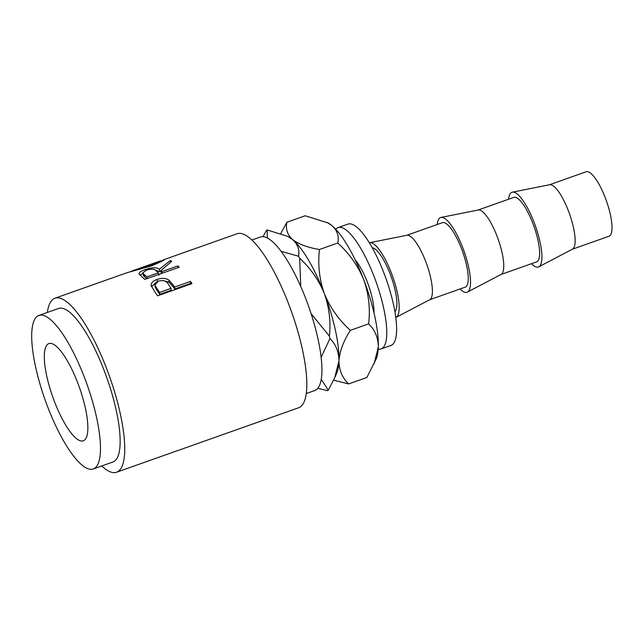 <?xml version="1.0" encoding="UTF-8"?>
<svg xmlns="http://www.w3.org/2000/svg" width="644" height="644" viewBox="0 0 644 644"><rect width="100%" height="100%" fill="white"/><g stroke="black" fill="none" stroke-linecap="round" stroke-linejoin="round"><path stroke-width="0.97" d="M54.329 401.22A51.576 14.152 -109.5 0 0 83.301 440.818A51.576 14.152 -109.5 0 0 77.844 383.172A51.576 14.152 -109.5 0 0 48.872 343.582A51.576 14.152 -109.5 0 0 54.329 401.22M394.909 311.752A34.204 9.386 -109.5 0 0 390.24 274.199A34.204 9.386 -109.5 0 0 372.264 247.811M395.786 317.5A39.63 10.876 -109.5 0 0 396.068 317.371L429.717 299.702A34.204 9.386 -109.5 0 0 425.756 261.625A34.204 9.386 -109.5 0 0 406.903 235.269L369.632 242.716A39.63 10.876 -109.5 0 0 369.326 242.788M396.068 317.371A39.63 10.876 -109.5 0 0 391.48 273.249A39.63 10.876 -109.5 0 0 369.632 242.716M429.548 299.79L465.226 287.152A34.204 9.386 -109.5 0 0 461.611 248.93A34.204 9.386 -109.5 0 0 442.396 222.671L406.718 235.31M460.049 288.987A39.63 10.876 -109.5 0 0 467.431 292.102L501.08 274.433A34.204 9.386 -109.5 0 0 497.12 236.356A34.204 9.386 -109.5 0 0 478.275 210L441.003 217.439A39.63 10.876 -109.5 0 0 437.22 224.506M467.431 292.102A39.63 10.876 -109.5 0 0 462.843 247.98A39.63 10.876 -109.5 0 0 441.003 217.439M500.919 274.521L536.597 261.883A34.204 9.386 -109.5 0 0 532.974 223.661A34.204 9.386 -109.5 0 0 513.767 197.402L478.089 210.041M531.421 263.718A39.63 10.876 -109.5 0 0 538.803 266.825L572.452 249.164A34.204 9.386 -109.5 0 0 568.491 211.087A34.204 9.386 -109.5 0 0 549.638 184.731L512.366 192.17A39.63 10.876 -109.5 0 0 508.591 199.238M538.803 266.825A39.63 10.876 -109.5 0 0 534.214 222.711A39.63 10.876 -109.5 0 0 512.366 192.17M572.291 249.244L608.983 236.251A34.204 9.386 -109.5 0 0 605.368 198.03A34.204 9.386 -109.5 0 0 586.153 171.771L549.453 184.764M335.774 229.272A64.368 17.662 70.5 0 1 338.116 227.598L347.953 224.112A64.368 17.662 70.5 0 1 384.114 273.523A64.368 17.662 70.5 0 1 390.924 345.466L381.079 348.951A64.368 17.662 70.5 0 1 378.213 349.12M338.116 227.598A64.368 17.662 70.5 0 1 374.269 277.009A64.368 17.662 70.5 0 1 381.079 348.951M306.262 393.54L314.715 390.554A81.434 22.339 -109.5 0 0 306.101 299.541A81.434 22.339 -109.5 0 0 260.353 237.024L251.901 240.019M151.3 286.129C150.696 283.271 152.612 281.042 157.064 279.448C161.725 277.822 165.669 278.039 168.889 280.1L173.478 285.389A92.293 25.317 -109.5 0 1 174.621 287.071L190.519 281.436A92.293 25.317 -109.5 0 1 191.96 283.626L157.506 295.821A92.293 25.317 -109.5 0 0 154.375 291.16L151.155 285.469M139.128 274.191C138.653 272.726 140.682 271.196 145.222 269.611C152.226 267.244 156.927 267.147 159.318 269.305L170.29 260.595A92.293 25.317 -109.5 0 1 171.731 261.319L160.895 270.617A92.293 25.317 -109.5 0 1 161.958 271.567L177.857 265.94A92.293 25.317 -109.5 0 1 179.177 267.212L144.731 279.407A92.293 25.317 -109.5 0 0 141.817 276.719L139.04 273.933M160.855 261.223L164.365 259.572M163.681 260.176L163.552 259.814C165.902 259.443 161.821 261.488 151.308 265.94L127.415 272.597M101.72 465.966A92.293 25.317 -109.5 0 0 116.572 472.229A92.293 25.317 -109.5 0 0 106.807 369.076A92.293 25.317 -109.5 0 0 54.965 298.228L127.971 272.38M116.572 472.229L298.655 407.757A92.293 25.317 -109.5 0 0 288.89 304.612A92.293 25.317 -109.5 0 0 237.048 233.764L164.019 259.621M54.965 298.228A92.293 25.317 -109.5 0 0 47.358 312.445M93.267 468.961L112.95 461.99A81.434 22.339 -109.5 0 0 104.328 370.976A81.434 22.339 -109.5 0 0 58.588 308.468L38.906 315.439A81.434 22.339 -109.5 0 0 47.519 406.445A81.434 22.339 -109.5 0 0 93.267 468.961A81.434 22.339 -109.5 0 0 84.646 377.948A81.434 22.339 -109.5 0 0 38.906 315.439M355.255 259.991A34.204 9.386 70.5 0 1 367.394 282.289A34.204 9.386 70.5 0 1 374.019 312.984M267.389 238.03L267.099 229.948A86.079 23.619 70.5 0 0 266.471 230.431L262.977 236.678M267.099 229.948L287.788 236.404L292.642 239.6C297.786 244.318 299.734 249.864 298.494 256.223L281.106 251.321M300.748 286.508L299.653 258.188C310.529 268.266 318.772 280.092 324.367 293.656C329.237 307.526 330.919 321.678 329.398 336.096L311.084 313.668M298.494 256.223A86.079 23.619 70.5 0 1 299.653 258.188M321.131 357.348L329.929 338.543C335.846 344.419 338.857 351.866 338.953 360.873L334.727 377.738L328.287 390.175L321.227 379.324M329.398 336.096A86.079 23.619 70.5 0 1 329.929 338.543M317.758 388.34L327.659 390.658A86.079 23.619 70.5 0 0 328.287 390.175M287.788 236.404L288.705 236.887A75.227 20.64 70.5 0 1 292.642 239.6A75.227 20.64 70.5 0 1 324.367 293.656A75.227 20.64 70.5 0 1 338.953 360.873A75.227 20.64 70.5 0 1 336.836 372.82L334.727 377.738M333.632 380.185L348.646 383.937C342.318 377.923 339.082 370.236 338.953 360.873C339.654 351.318 343.453 341.143 350.352 330.348C338.897 320.004 330.235 307.768 324.367 293.656C319.335 279.206 317.701 264.491 319.48 249.494C307.816 247.586 298.864 244.285 292.642 239.6C287.321 234.674 285.405 228.878 286.894 222.236L280.808 233.458M286.894 222.236L305.167 215.764L328.078 222.953A75.227 20.64 70.5 0 1 332.006 225.658A75.227 20.64 70.5 0 1 363.739 279.713A75.227 20.64 70.5 0 1 378.318 346.931A75.227 20.64 70.5 0 1 376.209 358.877L366.911 377.464L348.646 383.937M327.152 222.462L332.006 225.658C337.327 230.592 339.243 236.38 337.754 243.029C349.209 253.374 357.871 265.602 363.739 279.713C368.771 294.163 370.397 308.887 368.626 323.876C374.953 329.881 378.181 337.569 378.318 346.931L374.1 363.804M337.754 243.029L319.48 249.494M368.626 323.876L350.352 330.348M150.406 266.254L150.229 265.69C158.73 262.18 162.006 260.635 160.05 261.045M161.04 261.746L160.485 260.868L131.545 271.116L150.229 265.69M130.957 271.526L130.402 271.671M140.086 275.238L142.823 273.394M145.222 269.611L145.472 270.544M155.413 270.23L159.873 271.752L160.944 270.826M159.318 269.305L159.873 271.752M170.29 260.595L170.708 262.1M160.895 270.617L161.403 273.024A89.572 24.577 -109.5 0 1 161.789 273.362M161.958 271.567L162.28 273.193M177.857 265.94L178.179 267.566M146.776 278.683A89.572 24.577 -109.5 0 0 144.811 277.033L143.33 275.455L142.718 272.951L144.256 274.586L144.811 277.033M147.267 278.506L146.937 276.888L158.424 272.815L155.848 270.552C154.439 268.846 151.276 268.725 146.373 270.198L142.718 272.951M158.424 272.815L158.899 275.197M146.937 276.888A92.293 25.317 -109.5 0 0 144.256 274.586M151.477 286.596L156.589 282.008M157.064 279.448L157.41 281.694M163.222 280.583L169.147 282.241L173.614 287.361A89.572 24.577 -109.5 0 1 174.725 288.995L190.624 283.36L190.519 281.436M168.889 280.1L169.147 282.241M174.621 287.071L174.725 288.995M191.018 283.956A89.572 24.577 -109.5 0 0 190.624 283.36M159.712 294.308L171.191 290.243L171.087 288.319L168.382 284.286C166.691 281.009 163.383 279.939 158.456 281.066L154.922 284.873L156.693 288.214L156.886 290.259A89.572 24.577 -109.5 0 1 159.712 294.308L159.607 292.384L171.087 288.319M154.922 284.873L155.188 287.047L156.886 290.259M159.607 292.384A92.293 25.317 -109.5 0 0 156.693 288.214M173.478 285.389L173.614 287.361"/></g></svg>
